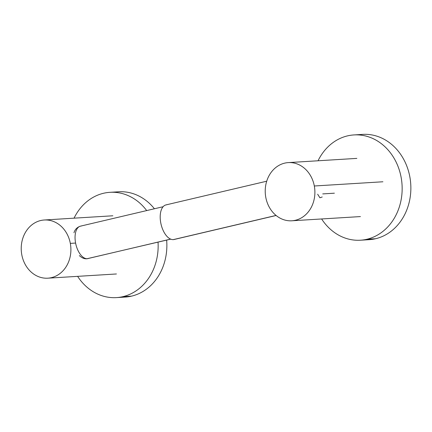 <?xml version="1.0" encoding="UTF-8"?>
<svg xmlns="http://www.w3.org/2000/svg" width="432" height="432" viewBox="0 0 432 432"><rect width="100%" height="100%" fill="white"/><g stroke="black" fill="none" stroke-linecap="round" stroke-linejoin="round"><path stroke-width="0.65" d="M166.779 204.79A17.766 9.212 76.8 0 0 160.742 222.772A17.766 9.212 76.8 0 0 173.291 239.614A17.766 9.212 76.8 0 0 174.879 239.242M276.134 215.498L174.101 239.495A17.766 9.212 -103.2 0 1 173.291 239.614L276.064 215.438L173.291 239.614A17.766 9.212 -103.2 0 1 160.898 223.544A17.766 9.212 -103.2 0 1 165.969 204.908L266.711 181.208M81.221 226.049A16.654 8.635 76.8 0 0 80.46 226.157C77.117 227.248 74.957 229.446 73.969 232.751A15.266 7.916 -103.2 0 1 73.98 232.724M79.337 255.577C81.815 257.909 84.294 258.973 86.789 258.779A4.444 3.785 -93.5 0 0 87.329 258.698A16.654 8.635 76.8 0 0 88.09 258.584A16.654 8.635 -103.2 0 1 87.329 258.698A4.444 3.785 86.5 0 1 86.789 258.779L170.726 239.15M80.46 226.157A16.654 8.635 76.8 0 0 75.708 243.632A16.654 8.635 76.8 0 0 87.329 258.698A16.654 8.635 -103.2 0 1 75.708 243.632A16.654 8.635 -103.2 0 1 80.46 226.157L163.102 206.723M170.624 239.107L87.329 258.698L170.624 239.107M21.8 254.799A29.149 24.824 -93.5 0 0 47.849 278.181A29.149 24.824 -93.5 0 0 70.324 243.383L75.595 243.059L70.324 243.383A29.149 24.824 -93.5 0 0 44.275 219.996A29.149 24.824 -93.5 0 0 21.8 254.799A29.149 24.824 86.5 0 1 40.716 220.525A29.149 24.824 86.5 0 1 70.324 243.383A29.149 24.824 86.5 0 1 51.408 277.657A29.149 24.824 86.5 0 1 21.8 254.799M120.782 297.092A52.742 44.923 86.5 0 0 131.587 296.125A52.742 44.923 86.5 0 0 166.639 240.111A52.742 44.923 86.5 0 1 131.587 296.125L122.877 296.66A52.742 44.923 -93.5 0 0 158.036 242.131A52.742 44.923 86.5 0 1 122.877 296.66A52.742 44.923 86.5 0 1 77.625 276.356A52.742 44.923 -93.5 0 0 116.44 297.61A52.742 44.923 -93.5 0 0 122.877 296.66L131.587 296.125A52.742 44.923 86.5 0 1 125.15 297.07L116.44 297.61M74.045 218.171A52.742 44.923 86.5 0 1 103.529 193.271A52.742 44.923 86.5 0 1 146.696 210.578A52.742 44.923 -93.5 0 0 109.971 192.321A52.742 44.923 -93.5 0 0 103.529 193.271A52.742 44.923 -93.5 0 0 74.045 218.171M109.971 192.321L118.681 191.786A52.742 44.923 86.5 0 1 154.413 208.764A52.742 44.923 86.5 0 0 114.34 192.299M322.72 193.909L334.384 193.19M382.903 181.775L314.318 185.992A29.149 24.824 -93.5 0 0 288.274 162.605A29.149 24.824 -93.5 0 0 265.799 197.402A29.149 24.824 -93.5 0 0 291.848 220.79A29.149 24.824 -93.5 0 0 314.318 185.992L382.903 181.775M322.229 196.976L319.907 197.775L317.655 194.216M314.318 185.992A29.149 24.824 86.5 0 1 295.407 220.266A29.149 24.824 86.5 0 1 265.799 197.402A29.149 24.824 86.5 0 1 284.715 163.129A29.149 24.824 86.5 0 1 314.318 185.992M353.965 134.93L362.68 134.39A52.742 44.923 86.5 0 1 410.4 180.479A52.742 44.923 86.5 0 1 375.586 238.729L366.876 239.263A52.742 44.923 -93.5 0 0 401.69 181.013A52.742 44.923 -93.5 0 0 353.965 134.93A52.742 44.923 -93.5 0 0 347.528 135.875A52.742 44.923 -93.5 0 0 318.044 160.774A52.742 44.923 86.5 0 1 347.528 135.875A52.742 44.923 86.5 0 1 401.107 177.244A52.742 44.923 86.5 0 1 366.876 239.263A52.742 44.923 86.5 0 1 321.624 218.959A52.742 44.923 -93.5 0 0 360.439 240.214A52.742 44.923 -93.5 0 0 366.876 239.263L375.586 238.729A52.742 44.923 86.5 0 1 369.149 239.679L360.439 240.214M358.339 134.908A52.742 44.923 86.5 0 1 410.033 177.941A52.742 44.923 86.5 0 1 375.586 238.729A52.742 44.923 86.5 0 1 364.781 239.701M116.435 273.969L47.849 278.181M44.275 219.996L112.855 215.784M356.854 158.387L288.274 162.605M291.848 220.79L360.428 216.578"/></g></svg>
